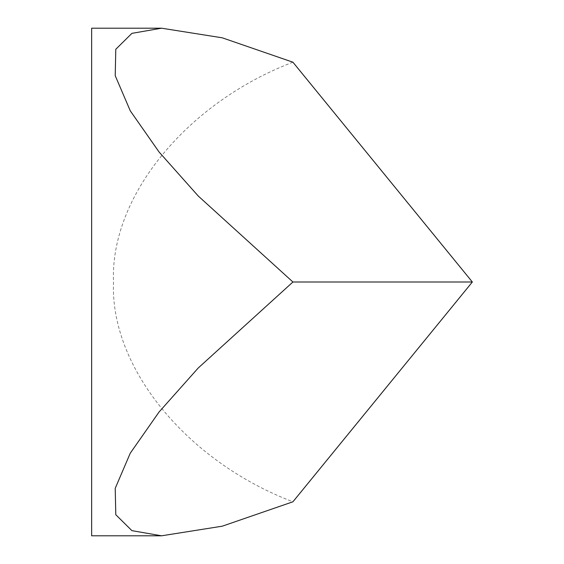 <?xml version="1.0" encoding="UTF-8"?>
<svg xmlns="http://www.w3.org/2000/svg" width="564" height="564" viewBox="0 0 564 564"><rect width="100%" height="100%" fill="white"/><g stroke="black" fill="none" stroke-linecap="round" stroke-linejoin="round"><path stroke-width="0.42" stroke-dasharray="2.82 2.11" d="M91.65 535.8L91.65 28.2M292.92 62.202C186.543 102.754 109.959 196.568 113.498 282C109.959 367.432 186.543 461.246 292.92 501.798"/><path stroke-width="0.85" d="M161.572 28.2L131.913 33.354L115.789 49.279L115.218 75.675L130.27 110.826L159.062 151.998L198.288 196.061L292.92 282L198.288 367.939L159.062 412.002L130.27 453.174L115.218 488.325L115.789 514.721L131.913 530.646L161.572 535.8L222.272 526.184L292.92 501.798L472.35 282L292.92 62.202L222.272 37.816L161.572 28.2L91.65 28.2L91.65 535.8L161.572 535.8M292.92 282L472.35 282"/></g></svg>

